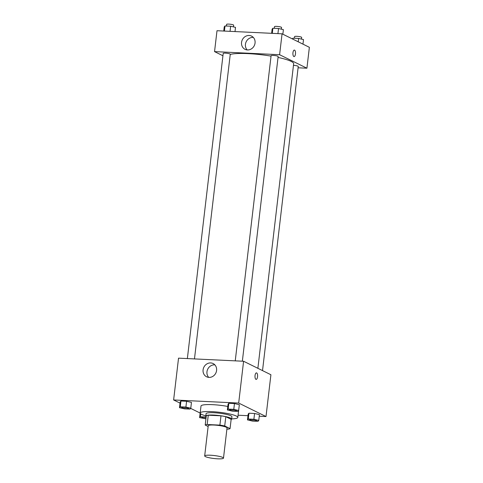 <?xml version="1.0" encoding="UTF-8"?>
<svg xmlns="http://www.w3.org/2000/svg" width="483" height="483" viewBox="0 0 483 483"><rect width="100%" height="100%" fill="white"/><g stroke="black" fill="none" stroke-linecap="round" stroke-linejoin="round"><path stroke-width="0.72" d="M222.76 457.437A9.473 1.491 6.7 0 1 223.49 458.125A9.473 1.491 6.7 0 1 213.909 458.5A9.473 1.491 6.7 0 1 204.677 455.916A9.473 1.491 6.7 0 1 212.309 455.348A9.473 1.491 6.7 0 1 222.76 457.437M204.677 455.916L208.221 425.728A9.473 1.491 6.7 0 1 215.859 425.161A9.473 1.491 6.7 0 1 226.304 427.244A9.473 1.491 6.7 0 1 227.034 427.938L223.49 458.125M205.203 425.046L206.289 415.76A12.721 1.998 6.7 0 1 208.264 415.217L220.985 415.821L219.892 425.112L207.171 424.509A12.721 1.998 6.7 0 0 205.203 425.046L208.131 426.495M226.901 429.103L228.091 429.158A12.721 1.998 6.7 0 0 230.059 428.62L224.716 425.976A12.721 1.998 6.7 0 0 219.892 425.112M230.059 428.62L231.152 419.329L225.809 416.69L224.716 425.976M220.985 415.821A12.721 1.998 6.7 0 1 225.809 416.69M231.128 419.552A13.023 2.047 -173.3 0 0 231.653 419.063A13.023 2.047 -173.3 0 0 218.962 415.513A13.023 2.047 -173.3 0 0 205.788 416.026A13.023 2.047 -173.3 0 0 206.193 416.618M205.788 416.026L206.06 413.702A13.023 2.047 6.7 0 1 216.559 412.917A13.023 2.047 6.7 0 1 230.922 415.791A13.023 2.047 6.7 0 1 231.925 416.738L231.653 419.063M208.264 415.217L207.171 424.509M205.806 415.851A18.94 2.976 6.7 0 1 200.179 413.013A18.94 2.976 6.7 0 1 215.448 411.872A18.94 2.976 6.7 0 1 236.344 416.05A18.94 2.976 6.7 0 1 237.805 417.433A18.94 2.976 6.7 0 1 231.677 418.888M200.179 413.013L201 406.046A18.94 2.976 6.7 0 1 227.795 406.457M238.065 415.223L247.984 415.694M259.25 416.231L266 416.551L238.68 403.057L173.626 399.96L180.038 403.124M190.646 408.364L200.143 413.056M258.755 420.433L259.437 414.631L254.571 413.484L248.938 413.213L248.171 414.094L247.489 419.896L252.355 421.043L257.988 421.315L258.755 420.433L253.889 419.286L248.256 419.021L247.489 419.896M200.288 411.812L199.606 417.62L205.927 418.833M190.773 408.226L191.455 402.417L186.589 401.27L180.956 401.005L180.183 401.88L179.501 407.688L184.367 408.835L190 409.101L190.773 408.226L185.907 407.078L180.274 406.807L179.501 407.688M238.65 410.502L239.333 404.7L234.466 403.553L228.833 403.281L228.067 404.162L227.384 409.964L232.251 411.111L237.884 411.383L238.65 410.502L233.784 409.361L228.151 409.089L227.384 409.964M266 416.551L270.909 374.748L243.589 361.254L178.535 358.157L173.626 399.96M208.988 377.386A7.372 6.659 116.3 0 1 206.573 376.77A7.372 6.659 116.3 0 1 203.868 367.207A7.372 6.659 116.3 0 1 213.1 363.548A7.372 6.659 116.3 0 1 216.312 371.819A7.372 6.659 116.3 0 1 208.988 377.386M243.589 361.254L238.68 403.057M214.869 364.87A7.372 6.659 -63.7 0 0 207.756 369.133A7.372 6.659 -63.7 0 0 208.692 377.368M256.141 379.384A3.254 1.298 92.7 0 0 257.548 376.752A3.254 1.298 -87.3 0 1 256.141 379.384A3.254 1.298 -87.3 0 1 255 376.07A3.254 1.298 -87.3 0 1 256.449 372.882A3.254 1.298 -87.3 0 1 257.548 376.752A3.254 1.298 92.7 0 0 256.449 372.882M278.039 57.429A33.146 5.21 6.7 0 1 291.092 61.359A33.146 5.21 6.7 0 1 293.652 63.78L257.88 368.312M230.24 54.44A33.146 5.21 6.7 0 1 271.041 56.113M242.351 361.199L278.148 56.499A3.55 0.555 -173.3 0 0 274.688 55.533A3.55 0.555 -173.3 0 0 271.096 55.672L235.245 360.861M293.471 65.35A3.55 0.555 6.7 0 1 297.981 66.171A3.55 0.555 6.7 0 1 298.252 66.431L262.523 370.606M187.362 358.579L223.212 53.39A3.55 0.555 6.7 0 1 226.074 53.178A3.55 0.555 6.7 0 1 229.993 53.963A3.55 0.555 6.7 0 1 230.264 54.223L194.474 358.917M306.916 68.206L279.603 54.718L214.549 51.615L217 30.719L282.06 33.816L309.374 47.31L306.916 68.206L298.096 67.789M214.549 51.615L222.935 55.762M255.054 43.035A7.372 6.659 116.3 0 1 245.038 49.326A7.372 6.659 116.3 0 1 242.333 39.769A7.372 6.659 116.3 0 1 251.565 36.104A7.372 6.659 116.3 0 1 255.054 43.035M282.06 33.816L279.603 54.718M294.062 56.583A3.254 1.298 92.7 0 0 295.493 53.673A3.254 1.298 92.7 0 0 294.588 50.141A3.254 1.298 -87.3 0 1 295.493 53.673A3.254 1.298 -87.3 0 1 294.062 56.583A3.254 1.298 -87.3 0 1 292.915 53.275A3.254 1.298 -87.3 0 1 294.37 50.081A3.254 1.298 -87.3 0 1 294.588 50.141A3.254 1.298 92.7 0 0 294.37 50.081M253.334 37.426A7.372 6.659 -63.7 0 0 246.221 41.689A7.372 6.659 -63.7 0 0 247.163 49.924M282.857 34.208L283.394 29.65L278.528 28.503L272.895 28.237L272.122 29.113L271.627 33.321M278.528 28.503L277.924 33.617M272.895 28.237L272.291 33.351M274.308 28.304L274.501 26.643A3.55 0.555 6.7 0 1 277.369 26.432A3.55 0.555 6.7 0 1 281.281 27.211A3.55 0.555 6.7 0 1 281.559 27.471L281.36 29.173M235.016 31.576L235.511 27.368L230.645 26.221L225.012 25.955L224.245 26.831L223.75 31.039M230.645 26.221L230.047 31.335M225.012 25.955L224.408 31.069M226.43 26.022L226.624 24.361A3.55 0.555 6.7 0 1 229.485 24.15A3.55 0.555 6.7 0 1 233.404 24.935A3.55 0.555 6.7 0 1 233.675 25.194L233.476 26.891M302.962 44.14L303.499 39.582L298.633 38.435L293 38.163L292.354 38.9M298.633 38.435L298.234 41.804M293 38.163L292.879 39.159M294.413 38.235L294.606 36.575A3.55 0.555 6.7 0 1 297.474 36.364A3.55 0.555 6.7 0 1 301.386 37.143A3.55 0.555 6.7 0 1 301.664 37.402L301.464 39.099M229.491 409.819L229.485 409.838A3.55 0.555 6.7 0 1 232.353 409.626A3.55 0.555 6.7 0 1 236.265 410.411A3.55 0.555 6.7 0 1 236.543 410.653A3.55 0.555 6.7 0 1 236.543 410.659A3.55 0.555 6.7 0 1 232.951 410.81A3.55 0.555 6.7 0 1 229.485 409.838A3.55 0.555 6.7 0 1 229.491 409.819A3.55 0.555 6.7 0 1 232.353 409.608A3.55 0.555 6.7 0 1 236.272 410.393A3.55 0.555 6.7 0 1 236.543 410.671L236.543 410.653M239.333 404.7L234.466 403.553L233.784 409.361M234.466 403.553L228.833 403.281L228.151 409.089M228.833 403.281L228.067 404.162M188.388 408.111A3.55 0.555 6.7 0 1 188.666 408.37A3.55 0.555 6.7 0 1 188.66 408.376A3.55 0.555 6.7 0 1 185.067 408.527A3.55 0.555 6.7 0 1 181.608 407.561A3.55 0.555 6.7 0 1 181.608 407.543A3.55 0.555 6.7 0 1 184.47 407.326A3.55 0.555 6.7 0 1 188.388 408.111M191.455 402.417L186.589 401.27L185.907 407.078M186.589 401.27L180.956 401.005L180.274 406.807M180.956 401.005L180.183 401.88M181.608 407.543L181.608 407.561A3.55 0.555 6.7 0 1 184.47 407.344A3.55 0.555 6.7 0 1 188.388 408.129A3.55 0.555 6.7 0 1 188.66 408.389L188.66 408.389M249.596 419.751L249.596 419.769A3.55 0.555 6.7 0 1 252.458 419.558A3.55 0.555 6.7 0 1 256.376 420.343A3.55 0.555 6.7 0 1 256.648 420.578A3.55 0.555 6.7 0 1 256.648 420.59A3.55 0.555 6.7 0 1 253.056 420.741A3.55 0.555 6.7 0 1 249.596 419.769A3.55 0.555 6.7 0 1 249.596 419.751A3.55 0.555 6.7 0 1 252.458 419.54A3.55 0.555 6.7 0 1 256.376 420.319A3.55 0.555 6.7 0 1 256.648 420.602L256.648 420.578M259.437 414.631L254.571 413.484L253.889 419.286M254.571 413.484L248.938 413.213L248.256 419.021M248.938 413.213L248.171 414.094M206.138 417.04L200.379 416.738L199.606 417.62M205.963 418.538A3.55 0.555 6.7 0 1 201.713 417.493A3.55 0.555 6.7 0 1 201.713 417.469A3.55 0.555 6.7 0 1 206.096 417.439M206.066 416.521L206.012 417.01M200.717 413.84L200.379 416.738M201.713 417.469L201.713 417.493A3.55 0.555 6.7 0 1 206.09 417.457M238.614 410.544L237.805 417.433"/></g></svg>
